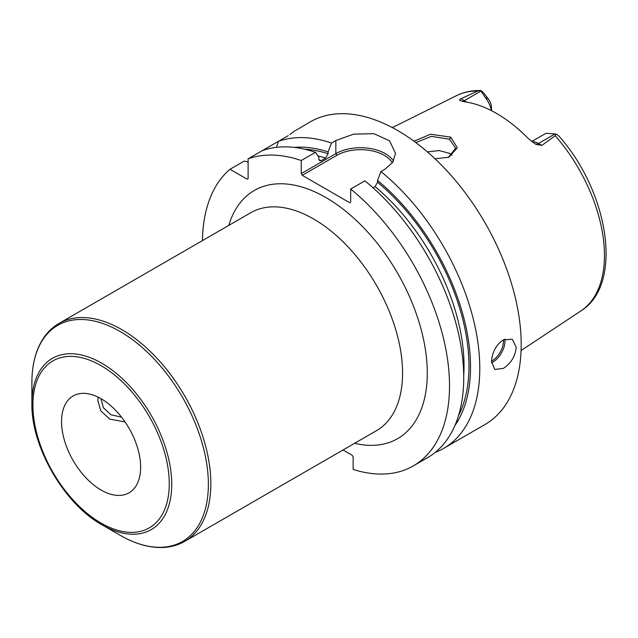 <?xml version="1.0" encoding="UTF-8"?>
<svg xmlns="http://www.w3.org/2000/svg" width="638" height="638" viewBox="0 0 638 638"><rect width="100%" height="100%" fill="white"/><g stroke="black" fill="none" stroke-linecap="round" stroke-linejoin="round"><path stroke-width="0.96" d="M532.148 141.851A17.473 10.088 60 0 1 538.504 143.486L541.837 145.416L555.22 135.734L556.017 134.044L546.886 133.302A17.473 10.088 60 0 0 544.589 134.068L531.693 141.508M541.837 145.416L535.792 144.292L528.272 138.542A125.822 72.644 -120 0 0 464.663 101.817L460.038 100.557M460.476 100.764C459.129 100.142 459.296 99.464 460.987 98.738L464.32 100.66L480.956 91.059L480.685 90.548C481.507 90.7 482.95 92.071 485.016 94.671L487.95 98.443L485.59 97.909A17.473 10.088 60 0 1 491.26 110.557M477.742 91.011A124.402 71.823 -120 0 0 456.529 95.628C463.882 92.008 471.929 90.309 480.677 90.548L477.742 91.011L460.987 98.738M413.974 141.213L430.57 134.235L450.755 137.138L457.35 147.777L448.793 157.243L434.996 158.774M480.956 91.059L485.59 97.909M491.499 110.685L491.499 107.798A10.487 6.053 -120 0 0 487.95 98.443M555.22 135.734A124.402 71.823 -120 0 1 604.449 255.352A124.402 71.823 60 0 1 580.851 310.961C623.924 284.548 608.804 191.384 558.306 135.423L556.017 134.044M435.196 452.406A174.732 100.884 -120 0 0 443.593 448.418L484.992 424.517A174.732 100.884 60 0 0 521.182 344.528A174.732 100.884 -120 0 0 444.909 168.679A174.732 100.884 -120 0 0 310.259 121.866L295.92 130.319M288.32 135.615L248.118 158.83L248.118 178.6L247.137 179.174L230.007 169.285A174.732 100.884 -120 0 0 202.429 240.614M262.338 150.624A174.732 100.884 -120 0 1 315.467 152.307L301.248 160.513L301.248 173.608L335.843 153.63L335.843 140.535L331.513 143.04A174.732 100.884 -120 0 0 278.383 141.357L276.509 147.33M335.843 140.535L353.691 134.132L373.988 133.709L389.587 140.799L395.504 153.351L392.817 162.14L385.272 169.07L380.942 171.574A174.732 100.884 -120 0 1 479.784 368.429A174.732 100.884 -120 0 1 443.593 448.418M491.523 361.642C492.185 352.168 496.101 344.911 503.262 339.887L512.306 339.201L516.238 347.375C515.145 356.61 510.823 363.62 503.262 368.421L494.833 369.466L491.523 361.642M290.17 134.514A27.96 16.141 180 0 0 290.043 134.419L295.115 130.615M301.248 160.513A174.732 100.884 -120 0 0 248.118 158.83M343.037 449.973L352.152 455.237L353.141 456.952L353.141 469.432A174.732 100.884 -120 0 0 413.328 465.892A174.732 100.884 -120 0 0 444.287 341.809A174.732 100.884 -120 0 0 350.677 189.047L350.677 202.142L349.688 202.709L302.237 175.322L301.248 173.608M248.118 161.94L244.226 161.079L230.007 169.285M413.328 465.892L427.54 457.685A174.732 100.884 -120 0 0 458.499 333.602A174.732 100.884 -120 0 0 364.888 180.833L350.677 189.047M454.838 425.705A166.422 96.083 -120 0 0 377.544 180.458L380.942 171.574M331.513 143.04L328.123 151.924A166.422 96.083 -120 0 0 294.15 147.386M377.544 180.458L377.544 182.277L375.072 186.623L373.039 187.803M328.123 151.924L328.123 153.742L325.651 158.088L321.329 160.585L319.829 160.856L318.856 159.093L318.856 157.275L315.467 152.307M302.237 175.322L336.832 155.345L335.843 153.63A34.946 20.177 180 0 1 393.455 161.087M336.832 155.345A33.551 19.371 180 0 1 392.338 162.842M61.551 421.566A55.913 32.283 -120 0 0 85.963 477.838A55.913 32.283 -120 0 0 129.051 492.815A55.913 32.283 -120 0 0 140.631 467.215A55.913 32.283 -120 0 0 116.22 410.952A55.913 32.283 -120 0 0 73.131 395.967A55.913 32.283 -120 0 0 61.551 421.566M121.571 417.164L110.845 414.732L103.428 407.786L100.948 398.654M31.9 403.607C31.023 446.512 64.223 504.012 101.817 524.707A98.874 57.085 60 0 0 171.726 484.338A98.874 57.085 60 0 0 101.817 363.245A98.874 57.085 60 0 0 31.9 403.607L31.9 382.457A124.785 72.046 60 0 1 120.135 331.513A124.785 72.046 60 0 1 208.371 484.338A124.785 72.046 60 0 1 120.135 535.282C135.392 544.062 149.93 548.122 163.743 547.452C171.455 547.005 178.473 544.972 184.789 541.343A125.806 72.636 60 0 0 210.843 483.748A125.806 72.636 60 0 0 155.927 357.136A125.806 72.636 60 0 0 58.983 323.434L250.702 212.741A125.806 72.636 -120 0 1 347.646 246.451A125.806 72.636 -120 0 1 402.562 373.055A125.806 72.636 -120 0 1 376.508 430.65L184.789 541.343M415.824 142.585L431.32 136.373L449.519 139.212L455.66 148.207L448.235 157.45M452.063 155.186L449.519 153.351L439.191 150.56L427.396 151.916M125.088 421.965L109.76 419.118L100.788 410.848L97.861 400.608L98.148 397.163M555.14 133.884L538.504 143.486A6.986 4.035 -60 0 1 535.202 143.941M354.576 443.314A143.279 82.725 -120 0 0 427.277 373.055A143.279 82.725 -120 0 0 340.421 207.119A143.279 82.725 -120 0 0 228.771 225.405M377.544 182.277A164.253 94.831 60 0 1 458.523 415.673M304.677 149.204A164.253 94.831 60 0 1 328.123 153.742M375.072 186.623A160.752 92.813 60 0 1 463.722 375.686M317.955 155.959A160.752 92.813 60 0 1 325.651 158.088M318.96 159.859A160.752 92.813 60 0 1 321.329 160.585M491.571 362.847A17.473 10.088 120 0 0 492.64 362.288A17.473 10.088 -60 0 0 504.889 339.081M503.47 339.767A16.428 9.482 -60 0 1 491.898 361.004A16.428 9.482 120 0 1 491.531 361.204M169.261 483.748A96.402 55.658 60 0 1 101.091 523.104A96.402 55.658 60 0 1 32.921 405.034A96.402 55.658 60 0 1 101.091 365.678A96.402 55.658 60 0 1 169.261 483.748M450.755 137.138L449.519 139.212M462.199 101.33A6.986 4.035 120 0 0 464.32 100.66A17.473 10.088 60 0 1 466.418 102.08M456.529 95.628L392.346 127.608M580.851 310.961L521.063 350.549M31.9 382.457C31.924 364.848 35.68 350.23 43.169 338.611C47.411 332.151 52.683 327.095 58.983 323.434M101.817 524.707L120.135 535.282"/></g></svg>
